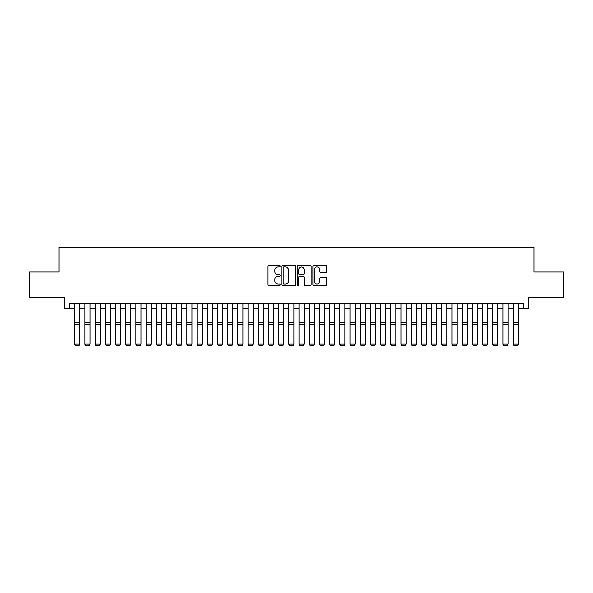 <?xml version="1.0" encoding="UTF-8"?>
<svg xmlns="http://www.w3.org/2000/svg" width="593" height="593" viewBox="0 0 593 593"><rect width="100%" height="100%" fill="white"/><g stroke="black" fill="none" stroke-linecap="round" stroke-linejoin="round"><path stroke-width="0.89" d="M280.185 266.168A0.704 0.704 0 0 0 279.488 265.471L268.859 265.471A1.001 1.001 0 0 0 267.858 266.472L267.858 284.484A1.001 1.001 0 0 0 268.859 285.485L279.488 285.485A0.704 0.704 0 0 0 280.185 284.781A0.704 0.704 0 0 0 279.488 284.084L278.11 284.084A3.202 3.202 0 0 1 274.907 280.882L274.907 279.377A3.202 3.202 0 0 1 278.11 276.175L279.488 276.175A0.704 0.704 0 0 0 280.185 275.478A0.704 0.704 0 0 0 279.488 274.774L278.11 274.774A3.202 3.202 0 0 1 274.907 271.572L274.907 270.074A3.202 3.202 0 0 1 278.11 266.872L279.488 266.872A0.704 0.704 0 0 0 280.185 266.168M325.742 272.521A1.001 1.001 0 0 0 326.743 271.52L326.743 266.472A1.001 1.001 0 0 0 325.742 265.471L313.934 265.471A1.001 1.001 0 0 0 312.934 266.472L312.934 284.484A1.001 1.001 0 0 0 313.934 285.485L325.742 285.485A1.001 1.001 0 0 0 326.743 284.484L326.743 278.376A1.001 1.001 0 0 0 325.742 277.376L320.694 277.376A1.001 1.001 0 0 0 319.694 278.376L319.694 281.401A2.676 2.676 0 0 1 317.018 284.084A2.676 2.676 0 0 1 314.334 281.401L314.334 269.548A2.676 2.676 0 0 1 317.018 266.872A2.676 2.676 0 0 1 319.694 269.548L319.694 271.52A1.001 1.001 0 0 0 320.694 272.521L325.742 272.521M69.663 308.612L69.663 303.512L523.337 303.512L523.337 308.612L528.43 308.612L528.43 297.397L563.35 297.397L563.35 271.905L534.041 271.905L534.041 247.437L58.959 247.437L58.959 271.905L29.65 271.905L29.65 297.397L64.57 297.397L64.57 308.612L74.762 308.612M295.625 266.472A1.001 1.001 0 0 0 294.625 265.471L282.817 265.471A1.001 1.001 0 0 0 281.816 266.472L281.816 284.484A1.001 1.001 0 0 0 282.817 285.485L294.625 285.485A1.001 1.001 0 0 0 295.625 284.484L295.625 266.472M298.375 265.471L310.183 265.471A1.001 1.001 0 0 1 311.184 266.472L311.184 284.484A1.001 1.001 0 0 1 310.183 285.485L305.128 285.485A1.001 1.001 0 0 1 304.127 284.484L304.127 277.176A1.001 1.001 0 0 0 303.127 276.175L299.776 276.175A1.001 1.001 0 0 0 298.776 277.176L298.776 284.781A0.704 0.704 0 0 1 298.079 285.485A0.704 0.704 0 0 1 297.375 284.781L297.375 266.472A1.001 1.001 0 0 1 298.375 265.471M79.862 308.612L84.955 308.612M90.054 308.612L95.154 308.612M100.247 308.612L105.346 308.612M110.446 308.612L115.539 308.612M120.638 308.612L125.738 308.612M130.831 308.612L135.93 308.612M141.03 308.612L146.123 308.612M151.222 308.612L156.322 308.612M161.422 308.612L166.514 308.612M171.614 308.612L176.714 308.612M181.806 308.612L186.906 308.612M192.006 308.612L197.098 308.612M202.198 308.612L207.298 308.612M212.39 308.612L217.49 308.612M222.59 308.612L227.682 308.612M232.782 308.612L237.882 308.612M242.974 308.612L248.074 308.612M253.174 308.612L258.266 308.612M263.366 308.612L268.466 308.612M273.558 308.612L278.658 308.612M283.758 308.612L288.85 308.612M293.95 308.612L299.05 308.612M304.15 308.612L309.242 308.612M314.342 308.612L319.442 308.612M324.534 308.612L329.634 308.612M334.734 308.612L339.826 308.612M344.926 308.612L350.026 308.612M355.118 308.612L360.218 308.612M365.318 308.612L370.41 308.612M375.51 308.612L380.61 308.612M385.702 308.612L390.802 308.612M395.902 308.612L400.994 308.612M406.094 308.612L411.194 308.612M416.286 308.612L421.386 308.612M426.486 308.612L431.578 308.612M436.678 308.612L441.778 308.612M446.877 308.612L451.97 308.612M457.07 308.612L462.169 308.612M467.262 308.612L472.362 308.612M477.461 308.612L482.554 308.612M487.654 308.612L492.753 308.612M497.846 308.612L502.946 308.612M508.045 308.612L513.138 308.612M518.238 308.612L523.337 308.612M283.914 266.872A0.704 0.704 0 0 0 283.217 267.569L283.217 283.38A0.704 0.704 0 0 0 283.914 284.084L285.366 284.084A3.202 3.202 0 0 0 288.569 280.882L288.569 270.074A3.202 3.202 0 0 0 285.366 266.872L283.914 266.872M304.127 269.593A2.676 2.676 0 0 0 301.452 266.917A2.676 2.676 0 0 0 298.776 269.593L298.776 273.773A1.001 1.001 0 0 0 299.776 274.774L303.127 274.774A1.001 1.001 0 0 0 304.127 273.773L304.127 269.593M79.862 303.512L79.862 344.296L79.091 345.563L75.526 345.489L79.091 345.563M75.526 345.563L74.762 344.11L79.862 344.11L79.091 345.489M74.762 303.512L74.762 344.11L75.526 345.489M84.955 344.296L85.718 345.563L84.955 344.11L90.054 344.11L89.291 345.563L85.718 345.489L89.291 345.563M95.154 344.296L95.918 345.563L95.154 344.11L100.247 344.11L99.483 345.563L95.918 345.489L99.483 345.563M105.346 344.296L106.11 345.563L105.346 344.11L110.446 344.11L109.683 345.563L106.11 345.489L109.683 345.563M115.539 344.296L116.31 345.563L115.539 344.11L120.638 344.11L119.875 345.563L116.31 345.489L119.875 345.563M90.054 303.512L90.054 344.11L89.291 345.489M84.955 303.512L84.955 344.11L85.718 345.489M100.247 303.512L100.247 344.11L99.483 345.489M95.154 303.512L95.154 344.11L95.918 345.489M110.446 303.512L110.446 344.11L109.683 345.489M105.346 303.512L105.346 344.11L106.11 345.489M120.638 303.512L120.638 344.11L119.875 345.489M115.539 303.512L115.539 344.11L116.31 345.489M125.738 344.296L126.502 345.563L125.738 344.11L130.831 344.11L130.067 345.563L126.502 345.489L130.067 345.563M130.831 303.512L130.831 344.11L130.067 345.489M125.738 303.512L125.738 344.11L126.502 345.489M135.93 344.296L136.694 345.563L135.93 344.11L141.03 344.11L140.267 345.563L136.694 345.489L140.267 345.563M141.03 303.512L141.03 344.11L140.267 345.489M135.93 303.512L135.93 344.11L136.694 345.489M146.123 344.296L146.894 345.563L146.123 344.11L151.222 344.11L150.459 345.563L146.894 345.489L150.459 345.563M151.222 303.512L151.222 344.11L150.459 345.489M146.123 303.512L146.123 344.11L146.894 345.489M156.322 344.296L157.086 345.563L156.322 344.11L161.422 344.11L160.651 345.563L157.086 345.489L160.651 345.563M161.422 303.512L161.422 344.11L160.651 345.489M156.322 303.512L156.322 344.11L157.086 345.489M166.514 344.296L167.278 345.563L166.514 344.11L171.614 344.11L170.851 345.563L167.278 345.489L170.851 345.563M171.614 303.512L171.614 344.11L170.851 345.489M166.514 303.512L166.514 344.11L167.278 345.489M176.714 344.296L177.477 345.563L176.714 344.11L181.806 344.11L181.043 345.563L177.477 345.489L181.043 345.563M181.806 303.512L181.806 344.11L181.043 345.489M176.714 303.512L176.714 344.11L177.477 345.489M186.906 344.296L187.67 345.563L186.906 344.11L192.006 344.11L191.235 345.563L187.67 345.489L191.235 345.563M192.006 303.512L192.006 344.11L191.235 345.489M186.906 303.512L186.906 344.11L187.67 345.489M197.098 344.296L197.862 345.563L197.098 344.11L202.198 344.11L201.435 345.563L197.862 345.489L201.435 345.563M202.198 303.512L202.198 344.11L201.435 345.489M197.098 303.512L197.098 344.11L197.862 345.489M212.39 303.512L212.39 344.296L211.627 345.563L208.061 345.489L211.627 345.563M207.298 344.296L208.061 345.563L207.298 344.11L212.39 344.11L211.627 345.489M207.298 303.512L207.298 344.11L208.061 345.489M222.59 303.512L222.59 344.296L221.826 345.563L218.254 345.489L221.826 345.563M217.49 344.296L218.254 345.563L217.49 344.11L222.59 344.11L221.826 345.489M217.49 303.512L217.49 344.11L218.254 345.489M227.682 344.296L228.446 345.563L227.682 344.11L232.782 344.11L232.019 345.563L228.446 345.489L232.019 345.563M232.782 303.512L232.782 344.11L232.019 345.489M227.682 303.512L227.682 344.11L228.446 345.489M237.882 344.296L238.645 345.563L237.882 344.11L242.974 344.11L242.211 345.563L238.645 345.489L242.211 345.563M242.974 303.512L242.974 344.11L242.211 345.489M237.882 303.512L237.882 344.11L238.645 345.489M248.074 344.296L248.838 345.563L248.074 344.11L253.174 344.11L252.41 345.563L248.838 345.489L252.41 345.563M253.174 303.512L253.174 344.11L252.41 345.489M248.074 303.512L248.074 344.11L248.838 345.489M258.266 344.296L259.037 345.563L258.266 344.11L263.366 344.11L262.603 345.563L259.037 345.489L262.603 345.563M263.366 303.512L263.366 344.11L262.603 345.489M258.266 303.512L258.266 344.11L259.037 345.489M268.466 344.296L269.229 345.563L268.466 344.11L273.558 344.11L272.795 345.563L269.229 345.489L272.795 345.563M273.558 303.512L273.558 344.11L272.795 345.489M268.466 303.512L268.466 344.11L269.229 345.489M278.658 344.296L279.422 345.563L278.658 344.11L283.758 344.11L282.994 345.563L279.422 345.489L282.994 345.563M283.758 303.512L283.758 344.11L282.994 345.489M278.658 303.512L278.658 344.11L279.422 345.489M288.85 344.296L289.621 345.563L288.85 344.11L293.95 344.11L293.187 345.563L289.621 345.489L293.187 345.563M293.95 303.512L293.95 344.11L293.187 345.489M288.85 303.512L288.85 344.11L289.621 345.489M299.05 344.296L299.813 345.563L299.05 344.11L304.15 344.11L303.379 345.563L299.813 345.489L303.379 345.563M304.15 303.512L304.15 344.11L303.379 345.489M299.05 303.512L299.05 344.11L299.813 345.489M309.242 344.296L310.006 345.563L309.242 344.11L314.342 344.11L313.578 345.563L310.006 345.489L313.578 345.563M319.442 344.296L320.205 345.563L319.442 344.11L324.534 344.11L323.771 345.563L320.205 345.489L323.771 345.563M329.634 344.296L330.397 345.563L329.634 344.11L334.734 344.11L333.963 345.563L330.397 345.489L333.963 345.563M314.342 303.512L314.342 344.11L313.578 345.489M309.242 303.512L309.242 344.11L310.006 345.489M324.534 303.512L324.534 344.11L323.771 345.489M319.442 303.512L319.442 344.11L320.205 345.489M334.734 303.512L334.734 344.11L333.963 345.489M329.634 303.512L329.634 344.11L330.397 345.489M339.826 344.296L340.59 345.563L339.826 344.11L344.926 344.11L344.162 345.563L340.59 345.489L344.162 345.563M344.926 303.512L344.926 344.11L344.162 345.489M339.826 303.512L339.826 344.11L340.59 345.489M350.026 344.296L350.789 345.563L350.026 344.11L355.118 344.11L354.355 345.563L350.789 345.489L354.355 345.563M355.118 303.512L355.118 344.11L354.355 345.489M350.026 303.512L350.026 344.11L350.789 345.489M360.218 344.296L360.981 345.563L360.218 344.11L365.318 344.11L364.554 345.563L360.981 345.489L364.554 345.563M365.318 303.512L365.318 344.11L364.554 345.489M360.218 303.512L360.218 344.11L360.981 345.489M370.41 344.296L371.174 345.563L370.41 344.11L375.51 344.11L374.746 345.563L371.174 345.489L374.746 345.563M375.51 303.512L375.51 344.11L374.746 345.489M370.41 303.512L370.41 344.11L371.174 345.489M380.61 344.296L381.373 345.563L380.61 344.11L385.702 344.11L384.939 345.563L381.373 345.489L384.939 345.563M390.802 344.296L391.565 345.563L390.802 344.11L395.902 344.11L395.138 345.563L391.565 345.489L395.138 345.563M400.994 344.296L401.765 345.563L400.994 344.11L406.094 344.11L405.33 345.563L401.765 345.489L405.33 345.563M385.702 303.512L385.702 344.11L384.939 345.489M380.61 303.512L380.61 344.11L381.373 345.489M395.902 303.512L395.902 344.11L395.138 345.489M390.802 303.512L390.802 344.11L391.565 345.489M406.094 303.512L406.094 344.11L405.33 345.489M400.994 303.512L400.994 344.11L401.765 345.489M411.194 344.296L411.957 345.563L411.194 344.11L416.286 344.11L415.523 345.563L411.957 345.489L415.523 345.563M416.286 303.512L416.286 344.11L415.523 345.489M411.194 303.512L411.194 344.11L411.957 345.489M421.386 344.296L422.149 345.563L421.386 344.11L426.486 344.11L425.722 345.563L422.149 345.489L425.722 345.563M426.486 303.512L426.486 344.11L425.722 345.489M421.386 303.512L421.386 344.11L422.149 345.489M431.578 344.296L432.349 345.563L431.578 344.11L436.678 344.11L435.914 345.563L432.349 345.489L435.914 345.563M436.678 303.512L436.678 344.11L435.914 345.489M431.578 303.512L431.578 344.11L432.349 345.489M441.778 344.296L442.541 345.563L441.778 344.11L446.877 344.11L446.106 345.563L442.541 345.489L446.106 345.563M446.877 303.512L446.877 344.11L446.106 345.489M441.778 303.512L441.778 344.11L442.541 345.489M451.97 344.296L452.733 345.563L451.97 344.11L457.07 344.11L456.306 345.563L452.733 345.489L456.306 345.563M457.07 303.512L457.07 344.11L456.306 345.489M451.97 303.512L451.97 344.11L452.733 345.489M462.169 344.296L462.933 345.563L462.169 344.11L467.262 344.11L466.498 345.563L462.933 345.489L466.498 345.563M467.262 303.512L467.262 344.11L466.498 345.489M462.169 303.512L462.169 344.11L462.933 345.489M472.362 344.296L473.125 345.563L472.362 344.11L477.461 344.11L476.69 345.563L473.125 345.489L476.69 345.563M477.461 303.512L477.461 344.11L476.69 345.489M472.362 303.512L472.362 344.11L473.125 345.489M482.554 344.296L483.317 345.563L482.554 344.11L487.654 344.11L486.89 345.563L483.317 345.489L486.89 345.563M487.654 303.512L487.654 344.11L486.89 345.489M482.554 303.512L482.554 344.11L483.317 345.489M492.753 344.296L493.517 345.563L492.753 344.11L497.846 344.11L497.082 345.563L493.517 345.489L497.082 345.563M497.846 303.512L497.846 344.11L497.082 345.489M492.753 303.512L492.753 344.11L493.517 345.489M502.946 344.296L503.709 345.563L502.946 344.11L508.045 344.11L507.282 345.563L503.709 345.489L507.282 345.563M508.045 303.512L508.045 344.11L507.282 345.489M502.946 303.512L502.946 344.11L503.709 345.489M513.138 344.296L513.909 345.563L513.138 344.11L518.238 344.11L517.474 345.563L513.909 345.489L517.474 345.563M518.238 303.512L518.238 344.11L517.474 345.489M513.138 303.512L513.138 344.11L513.909 345.489M79.862 322.54L74.762 322.54M79.862 324.475L74.762 324.475M90.054 322.54L84.955 322.54M90.054 324.475L84.955 324.475M100.247 322.54L95.154 322.54M100.247 324.475L95.154 324.475M110.446 322.54L105.346 322.54M110.446 324.475L105.346 324.475M120.638 322.54L115.539 322.54M120.638 324.475L115.539 324.475M130.831 322.54L125.738 322.54M130.831 324.475L125.738 324.475M141.03 322.54L135.93 322.54M141.03 324.475L135.93 324.475M151.222 322.54L146.123 322.54M151.222 324.475L146.123 324.475M161.422 322.54L156.322 322.54M161.422 324.475L156.322 324.475M171.614 322.54L166.514 322.54M171.614 324.475L166.514 324.475M181.806 322.54L176.714 322.54M181.806 324.475L176.714 324.475M192.006 322.54L186.906 322.54M192.006 324.475L186.906 324.475M202.198 322.54L197.098 322.54M202.198 324.475L197.098 324.475M212.39 322.54L207.298 322.54M212.39 324.475L207.298 324.475M222.59 322.54L217.49 322.54M222.59 324.475L217.49 324.475M232.782 322.54L227.682 322.54M232.782 324.475L227.682 324.475M242.974 322.54L237.882 322.54M242.974 324.475L237.882 324.475M253.174 322.54L248.074 322.54M253.174 324.475L248.074 324.475M263.366 322.54L258.266 322.54M263.366 324.475L258.266 324.475M273.558 322.54L268.466 322.54M273.558 324.475L268.466 324.475M283.758 322.54L278.658 322.54M283.758 324.475L278.658 324.475M293.95 322.54L288.85 322.54M293.95 324.475L288.85 324.475M304.15 322.54L299.05 322.54M304.15 324.475L299.05 324.475M314.342 322.54L309.242 322.54M314.342 324.475L309.242 324.475M324.534 322.54L319.442 322.54M324.534 324.475L319.442 324.475M334.734 322.54L329.634 322.54M334.734 324.475L329.634 324.475M344.926 322.54L339.826 322.54M344.926 324.475L339.826 324.475M355.118 322.54L350.026 322.54M355.118 324.475L350.026 324.475M365.318 322.54L360.218 322.54M365.318 324.475L360.218 324.475M375.51 322.54L370.41 322.54M375.51 324.475L370.41 324.475M385.702 322.54L380.61 322.54M385.702 324.475L380.61 324.475M395.902 322.54L390.802 322.54M395.902 324.475L390.802 324.475M406.094 322.54L400.994 322.54M406.094 324.475L400.994 324.475M416.286 322.54L411.194 322.54M416.286 324.475L411.194 324.475M426.486 322.54L421.386 322.54M426.486 324.475L421.386 324.475M436.678 322.54L431.578 322.54M436.678 324.475L431.578 324.475M446.877 322.54L441.778 322.54M446.877 324.475L441.778 324.475M457.07 322.54L451.97 322.54M457.07 324.475L451.97 324.475M467.262 322.54L462.169 322.54M467.262 324.475L462.169 324.475M477.461 322.54L472.362 322.54M477.461 324.475L472.362 324.475M487.654 322.54L482.554 322.54M487.654 324.475L482.554 324.475M497.846 322.54L492.753 322.54M497.846 324.475L492.753 324.475M508.045 322.54L502.946 322.54M508.045 324.475L502.946 324.475M518.238 322.54L513.138 322.54M518.238 324.475L513.138 324.475"/></g></svg>
